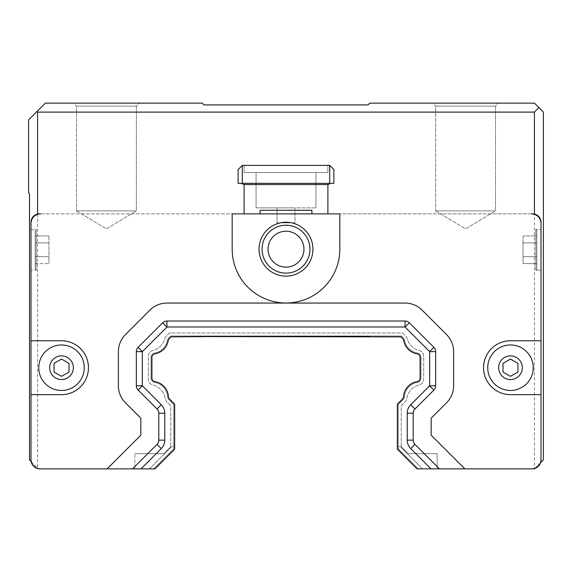 <?xml version="1.0" encoding="UTF-8"?>
<svg xmlns="http://www.w3.org/2000/svg" width="572" height="572" viewBox="0 0 572 572"><rect width="100%" height="100%" fill="white"/><g stroke="black" fill="none" stroke-linecap="round" stroke-linejoin="round"><path stroke-width="0.43" stroke-dasharray="2.86 2.15" d="M435.649 210.875L465.579 228.857L495.509 210.875L435.649 210.875L495.509 210.875L435.649 210.875L465.579 228.857L495.509 210.875L495.509 106.12L435.649 106.12L495.509 106.12L435.649 106.12L435.649 210.875L495.509 210.875L495.509 106.12L498.505 103.124L432.661 103.124L435.649 106.12L495.509 106.12L498.505 103.124L432.661 103.124L498.505 103.124L432.661 103.124L435.649 106.12L435.649 210.875M76.491 210.875L106.421 228.857L136.35 210.875L76.491 210.875L136.35 210.875L76.491 210.875L106.421 228.857L136.35 210.875L136.35 106.12L76.491 106.12L136.35 106.12L76.491 106.12L76.491 210.875L136.35 210.875L136.35 106.12L139.339 103.124L73.495 103.124L76.491 106.12L136.35 106.12L139.339 103.124L73.495 103.124L139.339 103.124L73.495 103.124L76.491 106.12L76.491 210.875M329.701 183.34L286.136 183.34L330.895 183.34L327.899 184.534L330.895 183.34L333.891 183.34L333.891 169.569L329.701 165.38L329.701 183.34L333.891 183.34L238.109 183.34L238.109 169.569L238.109 183.34L242.299 183.34L242.299 165.38L238.109 169.569L238.109 183.34L241.105 183.34L244.101 184.534L244.101 213.871L39.375 213.871A8.38 8.38 0 0 0 37.58 214.064L37.58 112.105L534.42 112.105L534.42 214.064A8.38 8.38 0 0 0 532.625 213.871L311.919 213.871L311.919 210.274L260.081 210.274L260.081 213.871L244.101 213.871L244.101 184.534L244.101 213.871L311.919 213.871L260.081 213.871M333.891 169.569L329.701 165.38L242.299 165.38L329.701 165.38L333.891 169.569L333.891 183.34L333.891 169.569M330.895 183.34L327.899 184.534L327.899 213.871L327.899 184.534L244.101 184.534L241.105 183.34L285.864 183.34L242.299 183.34M294.98 207.879L294.98 222.844L277.02 222.844L294.98 222.844L277.02 222.844L294.98 222.844L294.98 207.879L277.02 207.879L315.93 207.879L256.07 207.879L294.98 207.879M286 207.879L256.07 207.879L286 207.879M315.93 172.565L315.93 207.879L315.93 172.565L256.07 172.565L315.93 172.565M244.101 165.38L244.101 172.565L327.899 172.565L244.101 172.565L327.899 172.565L244.101 172.565L244.101 165.38L327.899 165.38L244.101 165.38M260.081 210.274L311.919 210.274L260.081 210.274M402.495 399.013L397.34 404.168L402.495 399.013A3.589 3.589 0 0 0 403.539 396.696A3.589 3.589 0 0 1 402.495 399.013L397.34 404.168L397.34 449.177L417.038 468.876L431.002 468.876L410.725 448.598A11.969 11.969 0 0 1 407.214 440.133L407.214 413.213A11.969 11.969 0 0 1 410.725 404.747L429.615 385.864L433.898 390.04L414.957 408.98A5.985 5.985 0 0 0 413.206 413.213L413.206 440.133A5.985 5.985 0 0 0 414.957 444.365L439.468 468.876L464.864 468.876L431.159 435.17L431.159 418.175L446.596 402.738A23.945 23.945 0 0 0 453.61 385.807L453.61 351.587A23.945 23.945 0 0 0 446.596 334.656L422.014 310.074A23.945 23.945 0 0 0 405.083 303.06L166.917 303.06A23.945 23.945 0 0 0 149.986 310.074L125.404 334.656A23.945 23.945 0 0 0 118.39 351.587L118.39 385.807A23.945 23.945 0 0 0 125.404 402.738L140.841 418.175L140.841 435.17L107.136 468.876L40.569 468.876A9.581 9.581 0 0 1 30.995 459.295L30.995 394.644L61.526 394.644A26.934 26.934 0 0 0 88.46 367.71A26.934 26.934 0 0 0 61.526 340.769L30.995 340.769L30.995 223.445A9.581 9.581 0 0 1 40.569 213.871L244.101 213.871M37.58 112.105L36.98 111.504L28.6 119.884L28.6 192.914L29.501 193.815L29.501 459.895L37.58 467.975L37.58 214.064A8.38 8.38 0 0 0 30.995 222.251L30.995 223.445A9.581 9.581 0 0 1 40.569 213.871L39.375 213.871A8.38 8.38 0 0 0 30.995 222.251L30.995 459.895A8.98 8.98 0 0 0 39.976 468.876L38.474 468.876L37.58 467.975L37.58 214.064A8.38 8.38 0 0 1 39.375 213.871M327.899 184.534L327.899 213.871L531.431 213.871A9.581 9.581 0 0 1 541.005 223.445L541.005 222.251A8.38 8.38 0 0 0 532.625 213.871L531.431 213.871A9.581 9.581 0 0 1 541.005 223.445L541.005 340.769L510.474 340.769A26.934 26.934 0 0 0 483.54 367.71A26.934 26.934 0 0 0 510.474 394.644L541.005 394.644L541.005 459.295A9.581 9.581 0 0 1 531.431 468.876L464.864 468.876L431.159 435.17L431.159 418.175L446.596 402.738A23.945 23.945 0 0 0 453.61 385.807L453.61 351.587A23.945 23.945 0 0 0 446.596 334.656L422.014 310.074A23.945 23.945 0 0 0 405.083 303.06L166.917 303.06A23.945 23.945 0 0 0 149.986 310.074L125.404 334.656A23.945 23.945 0 0 0 118.39 351.587L118.39 385.807A23.945 23.945 0 0 0 125.404 402.738L140.841 418.175L140.841 435.17L107.136 468.876L132.532 468.876L157.043 444.365A5.985 5.985 0 0 0 158.794 440.133L158.794 413.213A5.985 5.985 0 0 0 157.043 408.98L138.102 390.04A5.985 5.985 0 0 1 136.35 385.807L136.35 351.587A5.985 5.985 0 0 1 138.102 347.354L162.684 322.772A5.985 5.985 0 0 1 166.917 321.021L405.083 321.021A5.985 5.985 0 0 1 409.316 322.772L433.898 347.354A5.985 5.985 0 0 1 435.649 351.587L435.649 385.807A5.985 5.985 0 0 1 433.898 390.04L414.957 408.98A5.985 5.985 0 0 0 413.206 413.213L413.206 440.133A5.985 5.985 0 0 0 414.957 444.365L439.468 468.876L414.957 444.365A5.985 5.985 0 0 1 413.206 440.133L413.206 413.213A5.985 5.985 0 0 1 414.957 408.98L433.898 390.04A5.985 5.985 0 0 0 435.649 385.807L435.649 351.587L435.649 385.807L429.665 385.735L429.615 351.537L405.012 327.005L166.988 327.005L142.335 351.658L142.335 385.735L161.275 404.747L157.043 408.98L138.102 390.04A5.985 5.985 0 0 1 136.35 385.807L136.35 351.587A5.985 5.985 0 0 1 138.102 347.354L162.684 322.772A5.985 5.985 0 0 1 166.917 321.021L405.083 321.021A5.985 5.985 0 0 1 409.316 322.772L433.898 347.354A5.985 5.985 0 0 1 435.649 351.587L429.665 351.658M339.818 213.871L232.182 213.871L232.182 249.185A53.818 53.818 0 0 0 286 303.003A53.818 53.818 0 0 0 339.818 249.185A53.818 53.818 0 0 1 286 303.003A53.818 53.818 0 0 1 232.182 249.185A53.818 53.818 0 0 0 286 303.003A53.818 53.818 0 0 0 339.818 249.185L339.818 213.871M241.105 183.34L244.101 184.534M242.299 165.38L238.109 169.569L242.299 165.38L329.701 165.38M327.899 213.871L311.919 213.871M532.625 213.871A8.38 8.38 0 0 1 534.42 214.064L534.42 468.547A8.98 8.98 0 0 0 541.005 459.895L541.005 459.295A9.581 9.581 0 0 1 531.431 468.876L532.024 468.876A8.98 8.98 0 0 0 541.005 459.895L541.005 222.251A8.38 8.38 0 0 0 534.42 214.064L534.42 468.876L532.024 468.876A8.98 8.98 0 0 0 541.005 459.895L541.005 222.251A8.38 8.38 0 0 0 534.42 214.064M303.961 249.185A17.961 17.961 0 0 0 277.02 233.633A17.961 17.961 0 0 0 277.02 264.736A17.961 17.961 0 0 0 303.961 249.185A17.961 17.961 0 0 0 277.02 233.633A17.961 17.961 0 0 0 277.02 264.736A17.961 17.961 0 0 0 303.961 249.185A17.961 17.961 0 0 1 277.02 264.736A17.961 17.961 0 0 1 277.02 233.633A17.961 17.961 0 0 1 303.961 249.185M309.945 249.185A23.945 23.945 0 0 0 274.031 228.45A23.945 23.945 0 0 0 274.031 269.92A23.945 23.945 0 0 0 309.945 249.185A23.945 23.945 0 0 0 274.031 228.45A23.945 23.945 0 0 0 274.031 269.92A23.945 23.945 0 0 0 309.945 249.185A23.945 23.945 0 0 1 274.031 269.92A23.945 23.945 0 0 1 274.031 228.45A23.945 23.945 0 0 1 309.945 249.185M312.934 249.185A26.934 26.934 0 0 0 272.529 225.854A26.934 26.934 0 0 0 272.529 272.515A26.934 26.934 0 0 0 312.934 249.185A26.934 26.934 0 0 0 272.529 225.854A26.934 26.934 0 0 0 272.529 272.515A26.934 26.934 0 0 0 312.934 249.185A26.934 26.934 0 0 1 272.529 272.515A26.934 26.934 0 0 1 272.529 225.854A26.934 26.934 0 0 1 312.934 249.185M420.084 357.371L420.084 378.049L420.084 357.371A3.589 3.589 0 0 0 417.102 353.832A3.589 3.589 0 0 1 420.084 357.371L420.084 378.049A3.589 3.589 0 0 1 417.102 381.588A16.345 16.345 0 0 0 403.539 396.696A16.345 16.345 0 0 1 417.102 381.588A3.589 3.589 0 0 0 420.084 378.049A3.589 3.589 0 0 1 417.102 381.588A16.345 16.345 0 0 0 403.539 396.696M403.753 340.562A16.345 16.345 0 0 0 417.102 353.832A16.345 16.345 0 0 1 403.753 340.562A3.589 3.589 0 0 0 402.759 338.645A3.589 3.589 0 0 1 403.753 340.562A16.345 16.345 0 0 0 417.102 353.832M171.007 336.879L202.195 336.879L171.007 336.879L169.24 338.645A3.589 3.589 0 0 0 168.247 340.562A3.589 3.589 0 0 1 169.24 338.645L171.007 336.879L202.195 336.579L400.993 336.879L402.759 338.645M154.898 353.832A16.345 16.345 0 0 0 168.247 340.562A16.345 16.345 0 0 1 154.898 353.832A3.589 3.589 0 0 0 151.916 357.371A3.589 3.589 0 0 1 154.898 353.832A16.345 16.345 0 0 0 168.247 340.562M151.916 378.049L151.916 357.371L151.916 378.049A3.589 3.589 0 0 0 154.898 381.588A3.589 3.589 0 0 1 151.916 378.049L151.916 357.371M168.461 396.696A16.345 16.345 0 0 0 154.898 381.588A16.345 16.345 0 0 1 168.461 396.696A3.589 3.589 0 0 0 169.505 399.013A3.589 3.589 0 0 1 168.461 396.696A16.345 16.345 0 0 0 154.898 381.588M161.275 404.747A11.969 11.969 0 0 1 164.786 413.213L164.786 440.133A11.969 11.969 0 0 1 161.275 448.598L140.998 468.876L154.962 468.876L174.66 449.177L174.66 404.168L169.505 399.013M166.867 327.055L162.684 322.772L138.102 347.354L142.385 351.537M166.988 327.005L166.917 321.021L405.083 321.021L405.012 327.005M142.335 351.658L136.35 351.587L136.35 385.807L142.335 385.735M142.385 385.864L138.102 390.04L157.043 408.98A5.985 5.985 0 0 1 158.794 413.213A5.985 5.985 0 0 0 157.043 408.98M140.998 468.876L132.532 468.876L157.043 444.365A5.985 5.985 0 0 0 158.794 440.133L158.794 413.213L158.794 440.133A5.985 5.985 0 0 1 157.043 444.365L132.532 468.876M431.002 468.876L439.468 468.876M429.615 351.537L433.898 347.354L409.316 322.772L405.133 327.055M154.962 468.876L174.66 449.177L174.66 404.168L174.66 449.177L154.962 468.876L134.849 468.876L154.962 468.876M202.195 336.579L369.805 336.579M397.34 404.168L397.34 449.177L417.038 468.876L418.289 468.876L398.241 448.82L398.241 404.526L403.124 399.635A4.49 4.49 0 0 0 404.433 396.739A15.444 15.444 0 0 1 417.253 382.475A4.49 4.49 0 0 0 420.985 378.049L420.985 357.371A4.49 4.49 0 0 0 417.253 352.945A15.444 15.444 0 0 1 404.64 340.419A4.49 4.49 0 0 0 403.396 338.031L401.351 335.986L170.649 335.986L168.604 338.031A4.49 4.49 0 0 0 167.36 340.419A15.444 15.444 0 0 1 154.747 352.945A4.49 4.49 0 0 0 151.015 357.371L151.015 378.049A4.49 4.49 0 0 0 154.747 382.475A15.444 15.444 0 0 1 167.567 396.739A4.49 4.49 0 0 0 168.876 399.635L173.759 404.526L173.759 448.82L153.711 468.876L173.759 448.82L173.759 404.526L168.876 399.635A4.49 4.49 0 0 1 167.567 396.739A15.444 15.444 0 0 0 154.747 382.475A4.49 4.49 0 0 1 151.015 378.049L151.015 357.371A4.49 4.49 0 0 1 154.747 352.945A15.444 15.444 0 0 0 167.36 340.419A4.49 4.49 0 0 1 168.604 338.031L170.649 335.986L401.351 335.986L403.396 338.031A4.49 4.49 0 0 1 404.64 340.419A15.444 15.444 0 0 0 417.253 352.945A4.49 4.49 0 0 1 420.985 357.371L420.985 378.049A4.49 4.49 0 0 1 417.253 382.475A15.444 15.444 0 0 0 404.433 396.739A4.49 4.49 0 0 1 403.124 399.635L398.241 404.526L398.241 448.82L418.289 468.876L437.151 468.876L418.289 468.876L398.241 448.82L398.241 446.725L401.229 446.725L408.115 453.61L437.151 453.61L437.151 468.876L437.151 453.61L408.115 453.61L401.229 446.725L398.241 446.725L401.229 446.725L401.229 447.561L401.229 446.725L398.241 446.725L398.241 448.82L418.289 468.876L417.038 468.876L397.34 449.177L397.34 404.168M39.976 468.876L40.569 468.876A9.581 9.581 0 0 1 30.995 459.295L30.995 459.895A8.98 8.98 0 0 0 39.976 468.876A8.98 8.98 0 0 1 38.324 468.718L31.145 461.547M107.136 468.876L140.841 435.17L140.841 418.175L125.404 402.738A23.945 23.945 0 0 1 118.39 385.807L118.39 351.587A23.945 23.945 0 0 1 125.404 334.656L149.986 310.074A23.945 23.945 0 0 1 166.917 303.06L405.083 303.06A23.945 23.945 0 0 1 422.014 310.074L446.596 334.656A23.945 23.945 0 0 1 453.61 351.587L453.61 385.807A23.945 23.945 0 0 1 446.596 402.738L431.159 418.175L431.159 435.17L464.864 468.876M173.759 446.725L173.759 448.82L153.711 468.876L173.759 448.82L173.759 404.526L168.876 399.635A4.49 4.49 0 0 1 167.567 396.739A15.444 15.444 0 0 0 154.747 382.475A4.49 4.49 0 0 1 151.015 378.049L151.015 357.371A4.49 4.49 0 0 1 154.747 352.945A15.444 15.444 0 0 0 167.36 340.419A4.49 4.49 0 0 1 168.604 338.031L170.649 335.986L401.351 335.986L403.396 338.031A4.49 4.49 0 0 1 404.64 340.419A15.444 15.444 0 0 0 417.253 352.945A4.49 4.49 0 0 1 420.985 357.371L420.985 378.049A4.49 4.49 0 0 1 417.253 382.475A15.444 15.444 0 0 0 404.433 396.739A4.49 4.49 0 0 1 403.124 399.635L398.241 404.526L398.241 446.725L398.241 404.526L403.124 399.635A4.49 4.49 0 0 0 404.433 396.739A15.444 15.444 0 0 1 417.253 382.475A4.49 4.49 0 0 0 420.985 378.049L420.985 357.371A4.49 4.49 0 0 0 417.253 352.945A15.444 15.444 0 0 1 404.64 340.419A4.49 4.49 0 0 0 403.396 338.031L401.351 335.986L170.649 335.986L168.604 338.031A4.49 4.49 0 0 0 167.36 340.419A15.444 15.444 0 0 1 154.747 352.945A4.49 4.49 0 0 0 151.015 357.371L151.015 378.049A4.49 4.49 0 0 0 154.747 382.475A15.444 15.444 0 0 1 167.567 396.739A4.49 4.49 0 0 0 168.876 399.635L173.759 404.526L173.759 446.725L170.771 446.725L173.759 446.725M163.885 453.61L170.771 446.725L170.771 447.561L149.456 468.876L170.771 447.561L170.771 446.725L163.885 453.61L134.849 453.61L163.885 453.61L134.849 453.61L134.849 468.876L134.849 453.61L134.849 468.876L134.849 453.61L163.885 453.61L170.771 446.725L163.885 453.61M422.544 468.876L401.229 447.561L422.544 468.876M408.115 453.61L401.229 446.725L401.229 405.784L405.112 401.901A5.985 5.985 0 0 0 406.799 398.548A16.524 16.524 0 0 1 419.14 384.963A5.985 5.985 0 0 0 423.68 379.15L423.68 356.263A5.985 5.985 0 0 0 419.14 350.457A16.524 16.524 0 0 1 407.178 338.695A5.985 5.985 0 0 0 405.634 336.014L402.609 332.99L169.391 332.99L166.366 336.014A5.985 5.985 0 0 0 164.822 338.695A16.524 16.524 0 0 1 152.86 350.457A5.985 5.985 0 0 0 148.32 356.263L148.32 379.15A5.985 5.985 0 0 0 152.86 384.963A16.524 16.524 0 0 1 165.201 398.548A5.985 5.985 0 0 0 166.888 401.901L170.771 405.784L170.771 446.725L170.771 405.784L166.888 401.901A5.985 5.985 0 0 1 165.201 398.548A16.524 16.524 0 0 0 152.86 384.963A5.985 5.985 0 0 1 148.32 379.15L148.32 356.263A5.985 5.985 0 0 1 152.86 350.457A16.524 16.524 0 0 0 164.822 338.695A5.985 5.985 0 0 1 166.366 336.014L169.391 332.99L402.609 332.99L405.634 336.014A5.985 5.985 0 0 1 407.178 338.695A16.524 16.524 0 0 0 419.14 350.457A5.985 5.985 0 0 1 423.68 356.263L423.68 379.15A5.985 5.985 0 0 1 419.14 384.963A16.524 16.524 0 0 0 406.799 398.548A5.985 5.985 0 0 1 405.112 401.901L401.229 405.784L401.229 446.725L408.115 453.61L437.151 453.61L408.115 453.61M437.151 468.876L437.151 453.61L437.151 468.876M502.995 363.392L502.995 372.029L510.474 376.347L517.96 372.029L517.96 363.392L510.474 359.066L502.995 363.392L502.995 372.029L510.474 376.347L517.96 372.029L517.96 363.392L510.474 359.066L502.995 363.392L510.474 359.066L517.96 363.392L517.96 372.029L510.474 376.347L502.995 372.029L502.995 363.392M54.04 363.392L54.04 372.029L61.526 376.347L69.005 372.029L69.005 363.392L61.526 359.066L54.04 363.392L54.04 372.029L61.526 376.347L69.005 372.029L69.005 363.392L61.526 359.066L54.04 363.392L61.526 359.066L69.005 363.392L69.005 372.029L61.526 376.347L54.04 372.029L54.04 363.392M61.526 390.454A22.744 22.744 0 0 0 81.224 356.335A22.744 22.744 0 0 0 41.82 356.335A22.744 22.744 0 0 0 61.526 390.454A22.744 22.744 0 0 1 38.774 367.71A22.744 22.744 0 0 1 61.526 344.966A22.744 22.744 0 0 1 84.27 367.71A22.744 22.744 0 0 1 61.526 390.454A22.744 22.744 0 0 1 41.82 356.335A22.744 22.744 0 0 1 81.224 356.335A22.744 22.744 0 0 1 61.526 390.454A22.744 22.744 0 0 1 38.774 367.71A22.744 22.744 0 0 1 61.526 344.966A22.744 22.744 0 0 1 84.27 367.71A22.744 22.744 0 0 1 61.526 390.454M510.474 390.454A22.744 22.744 0 0 0 530.18 356.335A22.744 22.744 0 0 0 490.776 356.335A22.744 22.744 0 0 0 510.474 390.454A22.744 22.744 0 0 1 487.73 367.71A22.744 22.744 0 0 1 510.474 344.966A22.744 22.744 0 0 1 533.226 367.71A22.744 22.744 0 0 1 510.474 390.454A22.744 22.744 0 0 1 490.776 356.335A22.744 22.744 0 0 1 530.18 356.335A22.744 22.744 0 0 1 510.474 390.454A22.744 22.744 0 0 1 487.73 367.71A22.744 22.744 0 0 1 510.474 344.966A22.744 22.744 0 0 1 533.226 367.71A22.744 22.744 0 0 1 510.474 390.454M541.005 340.769L510.474 340.769A26.934 26.934 0 0 0 483.54 367.71A26.934 26.934 0 0 0 510.474 394.644L541.005 394.644L541.005 340.769L510.474 340.769A26.934 26.934 0 0 0 483.54 367.71A26.934 26.934 0 0 0 510.474 394.644L541.005 394.644M30.995 394.644L61.526 394.644A26.934 26.934 0 0 0 88.46 367.71A26.934 26.934 0 0 0 61.526 340.769L30.995 340.769L30.995 394.644L61.526 394.644A26.934 26.934 0 0 0 88.46 367.71A26.934 26.934 0 0 0 61.526 340.769L30.995 340.769M30.995 270.134L30.995 229.429L30.995 270.134L36.2 270.134L36.2 229.429L36.2 270.134L36.2 229.429L36.2 270.134L35.185 269.119L35.185 230.452L35.185 269.119L35.185 230.452L35.185 269.119L36.2 270.134L30.995 270.134L30.995 229.429L30.995 270.134M35.185 256.699L35.185 242.871L48.956 242.871L48.956 235.957L48.956 263.606L48.956 242.871L35.185 242.871L35.185 235.957L48.956 235.957L35.185 235.957L35.185 256.699L48.956 256.699L48.956 263.606L48.956 256.699L35.185 256.699L35.185 263.606L35.185 242.871L48.956 242.871L35.185 242.871L35.185 235.957L35.185 256.699L48.956 256.699L35.185 256.699L35.185 263.606L48.956 263.606L35.185 263.606L35.185 256.699M536.815 242.871L536.815 235.957L523.044 235.957L523.044 263.606L523.044 235.957L536.815 235.957L536.815 242.871L523.044 242.871L523.044 263.606L523.044 242.871L536.815 242.871L536.815 256.699L523.044 256.699L536.815 256.699L536.815 263.606L523.044 263.606L536.815 263.606L536.815 235.957L536.815 242.871L523.044 242.871L536.815 242.871L536.815 256.699L523.044 256.699L536.815 256.699L536.815 263.606L536.815 242.871M535.8 270.134L535.8 229.429L535.8 270.134L536.815 269.119L536.815 230.452L536.815 269.119L536.815 230.452L536.815 269.119L535.8 270.134L541.005 270.134L541.005 229.429L541.005 270.134L541.005 229.429L541.005 270.134L535.8 270.134L535.8 229.429L535.8 270.134M30.995 459.295A9.581 9.581 0 0 0 40.569 468.876M40.569 213.871A9.581 9.581 0 0 0 30.995 223.445M541.005 223.445A9.581 9.581 0 0 0 531.431 213.871M531.431 468.876A9.581 9.581 0 0 0 541.005 459.295M37.58 214.064A8.38 8.38 0 0 0 30.995 222.251L30.995 459.895A8.98 8.98 0 0 0 38.324 468.718M534.42 468.547A8.98 8.98 0 0 1 532.024 468.876M540.54 462.755L534.891 468.404M534.42 468.876L543.4 459.895L543.4 112.105L538.91 107.615L534.42 112.105M538.91 107.615L534.42 103.124L369.805 103.124L368.011 104.919L203.989 104.919L202.195 103.124L45.36 103.124L36.98 111.504M164.786 413.213L158.794 413.213M164.786 440.133L158.794 440.133M161.275 448.598L157.043 444.365M410.725 448.598L414.957 444.365M407.214 440.133L413.206 440.133M407.214 413.213L413.206 413.213M410.725 404.747L414.957 408.98M73.373 367.71A11.855 11.855 0 0 1 55.598 377.97A11.855 11.855 0 0 1 55.598 357.443A11.855 11.855 0 0 1 73.373 367.71M522.329 367.71A11.855 11.855 0 0 1 504.554 377.97A11.855 11.855 0 0 1 504.554 357.443A11.855 11.855 0 0 1 522.329 367.71M277.02 207.879L277.02 222.844L277.02 207.879M256.07 172.565L256.07 207.879L256.07 172.565M327.899 172.565L327.899 165.38L327.899 172.565M30.995 229.429L36.2 229.429L35.185 230.452L36.2 229.429L30.995 229.429M536.815 230.452L535.8 229.429L541.005 229.429L535.8 229.429L536.815 230.452"/><path stroke-width="0.86" d="M333.891 183.34L329.701 183.34L329.701 165.38L333.891 169.569L333.891 183.34M238.109 169.569L242.299 165.38L242.299 183.34L238.109 183.34L238.109 169.569M242.299 183.34L329.701 183.34M329.701 165.38L242.299 165.38M260.081 213.871L260.081 210.274L311.919 210.274L311.919 213.871M30.995 223.445L30.995 222.251A8.38 8.38 0 0 1 39.375 213.871L40.569 213.871A9.581 9.581 0 0 0 30.995 223.445L30.995 340.769L61.526 340.769A26.934 26.934 0 0 1 88.46 367.71A26.934 26.934 0 0 1 61.526 394.644L30.995 394.644L30.995 459.295A9.581 9.581 0 0 0 40.569 468.876L107.136 468.876L140.841 435.17L140.841 418.175L125.404 402.738A23.945 23.945 0 0 1 118.39 385.807L118.39 351.587A23.945 23.945 0 0 1 125.404 334.656L149.986 310.074A23.945 23.945 0 0 1 166.917 303.06L405.083 303.06A23.945 23.945 0 0 1 422.014 310.074L446.596 334.656A23.945 23.945 0 0 1 453.61 351.587L453.61 385.807A23.945 23.945 0 0 1 446.596 402.738L431.159 418.175L431.159 435.17L464.864 468.876L531.431 468.876A9.581 9.581 0 0 0 541.005 459.295L541.005 394.644L510.474 394.644A26.934 26.934 0 0 1 483.54 367.71A26.934 26.934 0 0 1 510.474 340.769L541.005 340.769L541.005 223.445A9.581 9.581 0 0 0 531.431 213.871L532.625 213.871A8.38 8.38 0 0 1 541.005 222.251L541.005 223.445M39.375 213.871L40.569 213.871M232.182 213.871L339.818 213.871L339.818 249.185A53.818 53.818 0 0 1 286 303.003A53.818 53.818 0 0 1 232.182 249.185L232.182 213.871M531.431 213.871L532.625 213.871M327.899 213.871L327.899 184.534L244.101 184.534L241.105 183.34M244.101 213.871L244.101 184.534M327.899 184.534L330.895 183.34M312.934 249.185A26.934 26.934 0 0 1 272.529 272.515A26.934 26.934 0 0 1 272.529 225.854A26.934 26.934 0 0 1 312.934 249.185M534.42 214.064L534.42 112.105L37.58 112.105L37.58 214.064M303.961 249.185A17.961 17.961 0 0 1 277.02 264.736A17.961 17.961 0 0 1 277.02 233.633A17.961 17.961 0 0 1 303.961 249.185M309.945 249.185A23.945 23.945 0 0 1 274.031 269.92A23.945 23.945 0 0 1 274.031 228.45A23.945 23.945 0 0 1 309.945 249.185M169.505 399.013A3.589 3.589 0 0 1 168.461 396.696A3.589 3.589 0 0 0 169.505 399.013L174.66 404.168L174.66 449.177L154.962 468.876L107.136 468.876M168.461 396.696A16.345 16.345 0 0 0 154.898 381.588A3.589 3.589 0 0 1 151.916 378.049L151.916 357.371A3.589 3.589 0 0 1 154.898 353.832A3.589 3.589 0 0 0 151.916 357.371M154.898 353.832A16.345 16.345 0 0 0 168.247 340.562A3.589 3.589 0 0 1 169.24 338.645L171.007 336.879L202.195 336.579L400.993 336.879L402.759 338.645A3.589 3.589 0 0 1 403.753 340.562A3.589 3.589 0 0 0 402.759 338.645M403.753 340.562A16.345 16.345 0 0 0 417.102 353.832A3.589 3.589 0 0 1 420.084 357.371L420.084 378.049A3.589 3.589 0 0 1 417.102 381.588A16.345 16.345 0 0 0 403.539 396.696A3.589 3.589 0 0 1 402.495 399.013L397.34 404.168L397.34 449.177L417.038 468.876L431.002 468.876L410.725 448.598A11.969 11.969 0 0 1 407.214 440.133L407.214 413.213A11.969 11.969 0 0 1 410.725 404.747L429.665 385.735L429.665 351.658L405.012 327.005L166.988 327.005L142.335 351.658L142.335 385.735L161.275 404.747A11.969 11.969 0 0 1 164.786 413.213L164.786 440.133A11.969 11.969 0 0 1 161.275 448.598L140.998 468.876M541.005 459.295L541.005 459.895A8.98 8.98 0 0 1 532.024 468.876L534.42 468.547M532.024 468.876L531.431 468.876M464.864 468.876L431.002 468.876M40.569 468.876L39.976 468.876A8.98 8.98 0 0 1 30.995 459.895L30.995 459.295M38.324 468.718L39.976 468.876M439.468 468.876L414.957 444.365A5.985 5.985 0 0 1 413.206 440.133L413.206 413.213A5.985 5.985 0 0 1 414.957 408.98L433.898 390.04A5.985 5.985 0 0 0 435.649 385.807L435.649 351.587A5.985 5.985 0 0 0 433.898 347.354L409.316 322.772A5.985 5.985 0 0 0 405.083 321.021L166.917 321.021A5.985 5.985 0 0 0 162.684 322.772L138.102 347.354A5.985 5.985 0 0 0 136.35 351.587L136.35 385.807A5.985 5.985 0 0 0 138.102 390.04L142.385 385.864M154.898 381.588A3.589 3.589 0 0 1 151.916 378.049M168.247 340.562A3.589 3.589 0 0 1 169.24 338.645L171.007 336.879M202.195 336.579L369.805 336.579M417.102 353.832A3.589 3.589 0 0 1 420.084 357.371M403.539 396.696A3.589 3.589 0 0 1 402.495 399.013M166.988 327.005L166.917 321.021A5.985 5.985 0 0 0 162.684 322.772L166.867 327.055M142.335 351.658L136.35 351.587A5.985 5.985 0 0 1 138.102 347.354L142.385 351.537M132.532 468.876L157.043 444.365A5.985 5.985 0 0 0 158.794 440.133L158.794 413.213A5.985 5.985 0 0 0 157.043 408.98L138.102 390.04A5.985 5.985 0 0 1 136.35 385.807L142.335 385.735M429.665 385.735L435.649 385.807A5.985 5.985 0 0 1 433.898 390.04L429.615 385.864M429.615 351.537L433.898 347.354A5.985 5.985 0 0 1 435.649 351.587L429.665 351.658M405.012 327.005L405.083 321.021A5.985 5.985 0 0 1 409.316 322.772L405.133 327.055M517.96 372.029L510.474 376.347L502.995 372.029L502.995 363.392L510.474 359.066L517.96 363.392L517.96 372.029M69.005 372.029L61.526 376.347L54.04 372.029L54.04 363.392L61.526 359.066L69.005 363.392L69.005 372.029M61.526 390.454A22.744 22.744 0 0 1 38.774 367.71A22.744 22.744 0 0 1 61.526 344.966A22.744 22.744 0 0 1 84.27 367.71A22.744 22.744 0 0 1 61.526 390.454M510.474 390.454A22.744 22.744 0 0 1 487.73 367.71A22.744 22.744 0 0 1 510.474 344.966A22.744 22.744 0 0 1 533.226 367.71A22.744 22.744 0 0 1 510.474 390.454M541.005 340.769L541.005 394.644M30.995 394.644L30.995 340.769M534.42 112.105L538.91 107.615L543.4 112.105L543.4 459.895L540.54 462.755M534.891 468.404L534.42 468.876M31.145 461.547L29.501 459.895L29.501 193.815L28.6 192.914L28.6 119.884L36.98 111.504L37.58 112.105M36.98 111.504L45.36 103.124L202.195 103.124L203.989 104.919L368.011 104.919L369.805 103.124L534.42 103.124L538.91 107.615M157.043 408.98L161.275 404.747M158.794 413.213L164.786 413.213M158.794 440.133L164.786 440.133M157.043 444.365L161.275 448.598M414.957 444.365L410.725 448.598M413.206 440.133L407.214 440.133M413.206 413.213L407.214 413.213M414.957 408.98L410.725 404.747M73.373 367.71A11.855 11.855 0 0 1 55.598 377.97A11.855 11.855 0 0 1 55.598 357.443A11.855 11.855 0 0 1 73.373 367.71M522.329 367.71A11.855 11.855 0 0 1 504.554 377.97A11.855 11.855 0 0 1 504.554 357.443A11.855 11.855 0 0 1 522.329 367.71"/></g></svg>
